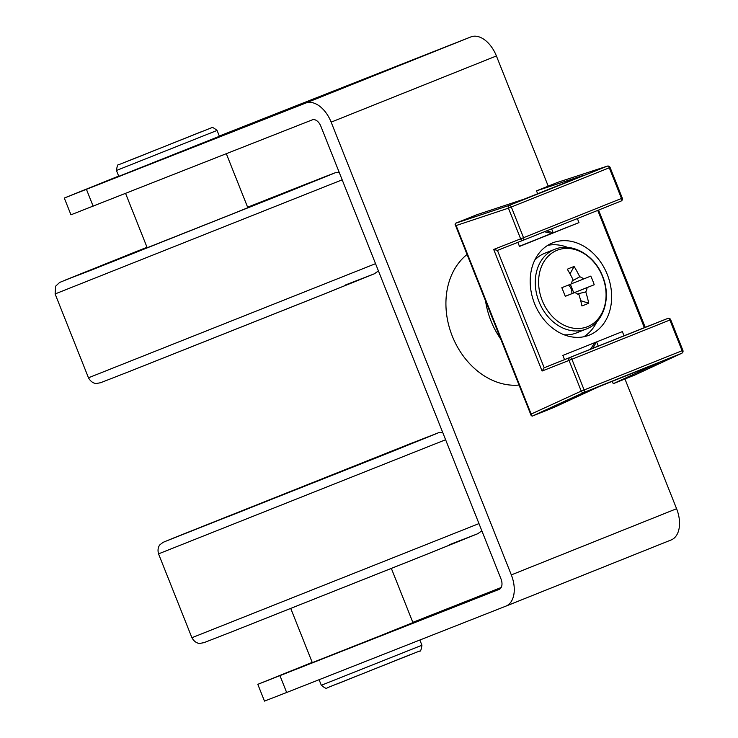 <?xml version="1.0" encoding="UTF-8"?>
<svg xmlns="http://www.w3.org/2000/svg" width="738" height="738" viewBox="0 0 738 738"><rect width="100%" height="100%" fill="white"/><g stroke="black" fill="none" stroke-linecap="round" stroke-linejoin="round"><path stroke-width="1.11" d="M279.979 675.713L286.658 692.484L264.481 701.1L257.811 684.329L499.183 589.376A9.022 5.544 68.2 0 0 499.202 589.367A9.022 5.544 68.2 0 0 501.01 578.961L320.836 126.198A9.022 5.544 68.2 0 0 312.34 119.842L70.959 214.804L64.289 198.033L305.661 103.08A27.075 16.633 68.2 0 1 331.15 122.139L496.406 55.959A27.075 16.633 -111.8 0 0 470.927 36.9L219.297 136.05M312.202 662.392L257.811 684.329M501.185 587.503L412.819 622.346M286.658 692.484L505.862 606.147A27.075 16.633 68.2 0 0 505.917 606.129A27.075 16.633 68.2 0 0 511.323 574.902L331.15 122.139M118.68 176.087L64.289 198.033M505.973 606.101L671.119 539.967A27.075 16.633 -111.8 0 0 671.174 539.948A27.075 16.633 -111.8 0 0 676.589 508.722L624.957 379M548.223 186.151L496.406 55.959M147.056 247.396L110.257 262.387L227.498 215.911L289.683 190.893L247.673 207.36M290.763 608.499L312.303 662.641L379 636.257L412.92 622.604L391.371 568.454M228.171 516.628L393.114 450.807L228.171 516.628M116.447 170.478L118.781 176.345L219.398 136.299L217.064 130.432L116.447 170.478C117.111 165.838 117.923 163.891 118.892 164.639L211.271 127.877C211.465 126.668 213.393 127.517 217.064 130.432M467.071 254.472A72.195 56.964 68.5 0 0 452.274 336.094A72.195 56.964 68.5 0 0 519.045 385.061M551.341 233.503A69.935 55.184 68.5 0 0 544.34 231.778M500.751 339.083A72.195 56.964 -111.5 0 1 490.955 320.864A72.195 56.964 -111.5 0 1 485.539 300.883M546.618 230.865A72.195 56.964 -111.5 0 1 552.993 232.848M590.132 349.508A69.935 55.184 68.5 0 0 594.597 342.718M596.249 342.063A72.195 56.964 -111.5 0 1 592.513 348.548M589.265 335.135A49.63 39.16 68.5 0 0 607.319 274.564A49.63 39.16 68.5 0 0 552.725 242.839A49.63 39.16 68.5 0 0 552.568 242.903A49.63 39.16 68.5 0 0 534.515 303.475A49.63 39.16 68.5 0 0 589.109 335.2A49.63 39.16 68.5 0 0 589.265 335.135M583.767 336.768A49.63 39.16 68.5 0 0 596.913 321.639M567.688 247.433A49.63 39.16 68.5 0 0 547.753 245.339M558.177 182.175L536.508 190.847L537.661 193.743M612.3 381.315L613.25 383.686L634.671 375.107L681.672 353.308L583.721 392.533L532.273 416.112L531.212 415.642L455.088 224.352L455.586 223.245L477.016 214.666L524.478 199.02L583.97 175.192L536.508 190.847M532.273 416.112L553.749 407.514L599.127 386.592L658.619 362.773L613.25 383.686M596.618 341.915L598.333 346.223M551.637 228.863L553.186 232.765L519.423 246.289M644.403 327.635L544.201 367.764L667.752 318.447L644.348 327.663L597.752 210.395M577.365 218.559L578.979 222.608L519.487 246.437L517.855 242.35M531.212 415.642L531.148 414.055L581.23 391.094L569.026 360.412L542.079 371.039L493.694 249.462L520.641 238.844A2.26 1.734 68.5 0 0 523.076 240.293L497.43 250.403L544.201 367.764M497.486 250.385L493.694 249.462M564.524 359.627L562.854 355.43L622.355 331.611L624.025 335.799M578.979 222.608L553.186 232.765M542.079 371.039L544.137 367.792M455.088 224.352L456.13 225.551L531.148 414.055M572.208 280.975L579.736 276.787A9.363 7.389 68.5 0 1 583.573 279.001L590.778 276.113A70.968 64.003 68 0 1 594.21 284.748L571.747 293.659A7.675 6.061 68.5 0 0 571.175 288.881A7.675 6.061 68.5 0 0 568.389 285.08M587.54 326.666A41.116 32.444 68.5 0 0 602.457 276.399A41.116 32.444 68.5 0 0 557.135 250.256A41.116 32.444 68.5 0 0 542.218 300.523A41.116 32.444 68.5 0 0 587.54 326.666M564.081 334.766A42.869 33.819 68.5 0 0 576.313 332.967L586.138 329.093C603.896 322.672 611.507 297.331 602.632 276.326C594.69 255.099 571.987 241.963 554.727 249.333A42.869 33.819 68.5 0 0 539.035 301.787A42.869 33.819 68.5 0 0 586.138 329.093M571.738 293.724A7.675 6.061 68.5 0 0 571.747 293.659L587.014 287.635A9.363 7.389 68.5 0 1 585.751 291.897A72.038 44.252 -111.8 0 1 588.73 303.217A70.968 25.166 175.3 0 1 585.428 304.609A70.968 25.166 175.3 0 1 581.922 305.938A72.038 44.252 68.2 0 0 578.943 294.619A9.363 7.389 68.5 0 1 575.096 292.405L565.271 296.335A70.968 14.031 -111.7 0 0 561.83 287.7L571.664 283.77A9.363 7.389 68.5 0 1 572.928 279.508A72.038 44.252 68.2 0 0 567.31 269.232A70.968 24.815 -38.7 0 1 570.769 267.774A70.968 24.815 -38.7 0 1 574.118 266.501L569.994 273.835M579.736 276.787A72.038 44.252 -111.8 0 0 574.118 266.501M587.014 287.635L594.21 284.748M585.751 291.897L577.282 293.992M588.73 303.217L580.695 300.68M573.777 292.848L570.373 284.287M575.096 292.405L565.243 296.279M583.573 279.001L571.664 283.696M554.727 249.333L544.893 253.199A42.869 33.819 68.5 0 0 534.727 260.219M93.136 206.179L86.457 189.408M305.661 103.08L470.927 36.9M676.589 508.722L511.323 574.902M342.174 179.823L55.11 293.945L55.608 286.215L59.667 282.433L147 247.258L64.981 280.191L89.206 270.938L281.907 194.325L333.714 173.421L305.698 184.242L247.617 207.221L327.321 175.764L335.246 172.766L339.212 172.388M378.419 270.911L374.406 273.761L314.646 297.866L129.215 371.565L100.608 382.718L96.549 383.474C97.019 383.511 91.992 384.157 88.477 377.791L375.541 263.669M345.735 284.859L373.751 274.038L321.952 294.942L129.242 371.546M445.604 439.747L158.541 553.869C156.788 547.448 160.22 544.45 160.1 544.626L163.098 542.347L173.983 537.845L409.166 444.156L438.676 432.68L442.643 432.302M409.129 444.165L164.62 541.683L385.347 454.248L437.145 433.335L409.129 444.165M481.859 530.834L477.846 533.675L418.077 557.78L232.654 631.479L204.039 642.632L199.98 643.398C200.45 643.435 195.432 644.08 191.908 637.715L478.971 523.593M449.174 544.782L477.191 533.952L425.383 554.856L232.682 631.47M201.446 131.705L128.726 160.819L201.446 131.705M421.933 645.243C421.269 649.883 420.448 651.829 419.479 651.082L327.1 687.844C326.916 689.052 324.988 688.194 321.316 685.279L421.933 645.243L419.848 640.021M409.645 654.892L336.934 684.015M622.3 198.135L621.497 198.467L609.284 167.784L511.323 207.009L523.537 237.691L621.497 198.467A2.26 1.384 68.2 0 1 621.045 201.068L523.094 240.293L621.045 201.068A2.26 1.384 68.2 0 1 621.036 201.068A2.26 2.26 0 0 0 622.3 198.135L610.095 167.452A2.26 2.26 0 0 0 607.3 166.142L558.085 182.212M455.531 223.273L509.248 205.404L607.208 166.179L557.993 182.24M497.477 250.385L523.076 240.293A2.26 1.734 68.5 0 0 523.085 240.293A2.26 1.384 68.2 0 0 523.537 237.691L520.641 238.844L508.427 208.162L456.13 225.551M571.913 359.268L584.127 389.95L682.087 350.716L669.873 320.034L569.026 360.412A2.26 1.734 68.5 0 1 569.791 357.672A2.26 1.384 68.2 0 1 571.913 359.268M581.23 391.094A2.26 1.734 65.4 0 0 583.721 392.533A2.26 1.384 68.2 0 0 584.127 389.95L581.23 391.094M667.752 318.447A2.26 1.384 68.2 0 1 669.873 320.034L670.685 319.711A2.26 2.26 0 0 0 667.761 318.447A2.26 1.827 68.5 0 0 667.752 318.447L644.357 327.654M508.427 208.162L511.323 207.009A2.26 1.384 68.2 0 0 509.248 205.404A2.26 1.725 71.6 0 0 508.427 208.162M682.087 350.716A2.26 1.384 68.2 0 1 681.672 353.308A2.26 1.827 -114.9 0 0 681.746 353.271A2.26 2.26 0 0 0 682.89 350.393L682.087 350.716M607.3 166.142A2.26 1.827 -108.1 0 0 607.208 166.179A2.26 1.384 68.2 0 1 609.284 167.784L610.095 167.452M671.174 539.948L505.917 606.129M125.571 193.402L147.231 247.82M226.326 153.716L247.848 207.784M55.11 293.945L88.477 377.791M158.541 553.869L191.908 637.715M321.316 685.279L319.093 679.707M598.555 210.072L645.215 327.321M682.89 350.393L670.685 319.711M681.746 353.271L634.8 375.052"/></g></svg>
